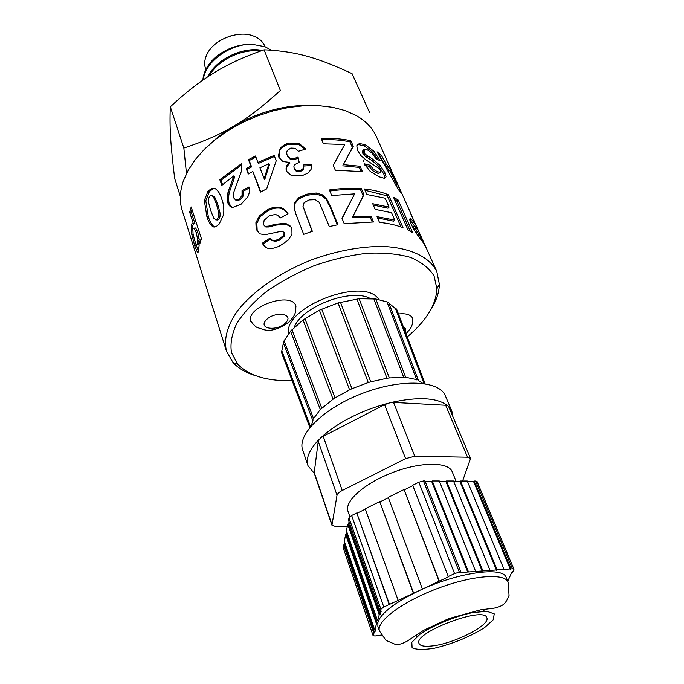 <?xml version="1.0" encoding="UTF-8"?>
<svg xmlns="http://www.w3.org/2000/svg" width="684" height="684" viewBox="0 0 684 684"><rect width="100%" height="100%" fill="white"/><g stroke="black" fill="none" stroke-linecap="round" stroke-linejoin="round"><path stroke-width="1.03" d="M203.319 79.848C204.849 62.082 229.55 43.981 251.567 44.195C238.186 44.332 226.207 48.632 215.64 57.114C207.816 64.236 203.55 71.931 202.832 80.182M209.347 75.804C217.794 59.953 242.153 48.393 260.399 51.112M262.246 50.462C243.111 46.324 215.785 59.251 207.987 76.694M239.058 59.636L227.712 65.134M238.793 59.756L234.33 61.603M234.227 46.922L228.935 48.932M265.05 46.734L264.922 46.418C263.007 41.801 259.304 38.389 253.807 36.184C238.896 29.805 214.075 39.236 207.158 53.899C204.507 59.2 204.003 64.21 205.636 68.93L205.858 69.546M230.602 35.961L224.352 38.338M186.484 173.556L183.851 148.077C222.83 135.201 246.257 121.444 280.372 90.51L264.084 49.838C243.555 56.875 226.036 65.066 211.51 74.419C198.634 82.448 184.902 93.238 170.325 106.79L183.851 148.077M170.325 106.79C169.418 127.822 170.607 144.922 174.668 178.447L180.328 196.342M234.518 46.828L228.943 48.923M227.875 49.41L234.646 46.786M264.084 49.838L266.957 49.949C297.343 51.762 317.718 57.721 352.046 73.641L369.608 112.621M271.232 50.189L265.007 46.717L251.567 44.195M255.5 326.448L250.917 321.771C244.65 307.142 291.888 290.777 295.967 306.124L295.283 312.614M213.1 141.383C236.621 119.555 275.361 104.84 307.432 105.541M256.338 375.909C246.385 373.028 238.631 368.582 233.073 362.588L226.541 351.362L182.149 210.321C179.328 201.318 179.738 191.494 183.398 180.85L188.28 170.154L195.376 159.483L204.567 149.112L215.648 139.322L228.371 130.379L242.418 122.522L257.423 115.972L272.993 110.902L288.716 107.456L304.166 105.695L318.958 105.661L332.706 107.32L345.095 110.586L355.86 115.34C365.658 120.871 372.489 127.942 376.354 136.552L391.539 170.778M418.993 234.697L422.267 239.46L418.138 230.251L414.769 225.686L415.248 228.302L418.993 234.697L417.625 235.441M226.541 351.362C223.54 339.358 227.182 325.875 237.476 310.912C252.755 291.256 280.183 272.181 312.015 259.689C336.656 250.908 360.041 246.488 382.185 246.411C410.126 247.505 429.68 257.047 436.794 271.497L439.367 284.228C439.196 292.401 436.341 300.866 430.817 309.63M292.154 380.672L280.124 380.475C261.049 379.21 246.992 373.84 237.955 364.367L231.525 352.824C230.012 343.872 231.773 334.074 236.801 323.447C243.743 312.588 253.644 301.943 266.503 291.512C280.808 281.543 296.728 272.925 314.281 265.649C332.236 259.433 349.866 255.312 367.18 253.268C383.724 252.533 398.191 253.918 410.588 257.423C421.412 262.04 429.227 268.196 434.049 275.9L436.905 288.793C436.084 304.859 426.2 320.899 407.236 336.938M398.473 313.982C406.057 313.178 410.768 314.606 412.614 318.248L412.478 323.122M294.265 327.32C301.336 306.731 351.243 287.776 370.189 298.481M396.729 184.235L393.462 175.54L389.504 170.256L396.729 184.235L395.814 184.731M410.511 218.529L410.699 218.966M213.776 218.17L215.716 219.838L217.367 218.897L218.589 216.503L218.735 212.775L216.469 204.123L213.399 196.812L211.382 195.205L209.714 196.171L208.569 198.557L208.509 202.242L210.775 210.809L213.776 218.17M366.821 194.495L364.444 188.964C373.532 189.955 381.552 191.922 388.503 194.846L403.038 227.763C396.241 225.062 388.392 223.275 379.483 222.394L377.012 216.666L394.779 220.086L391.53 212.698L375.131 209.347L372.712 203.721L389.085 207.124L385.169 198.206L366.821 194.495M326.217 198.061L330.526 206.465L337.947 224.72L329.295 226.541L319.248 202.37L315.29 199.685L309.125 199.916L304.089 202.72L303.003 206.346L312.323 231.303L303.687 234.338L295.377 212.596L294.06 207.278L294.958 202.122L298.84 197.693L306.577 194.213L316.222 192.991L322.326 194.812L326.217 198.061L326.037 199.198L330.321 207.594L337.323 224.839M391.077 172.137L391.932 171.718L395.711 179.764L401.388 193.487L398.31 189.417L377.055 151.831L381.475 155.516L386.118 163.946L391.932 171.718L390.419 167.948M365.265 144.751L373.96 151.258L380.236 160.86L375.849 158.602L372.045 153.182L367.505 149.941L363.871 149.582L363.717 152.062L365.153 154.139L372.985 159.423L380.159 165.485L385.092 173.061L386.075 176.891L384.459 178.353L379.765 177.019L370.309 171.547L364.127 163.758L370.232 165.263L373.404 169.307L377.491 171.769L380.663 172.317L380.629 170.786L379.022 168.503L365.718 159.705L360.878 155.584L357.45 150.309L356.8 145.718L359.476 143.512L365.265 144.751L364.136 145.812L372.72 152.241L377.713 159.492M288.742 143.076L299.002 143.383L305.876 149.018L298.506 151.267L295.155 148.283L290.786 148.069L287.22 150.625L286.622 152.686L287.066 154.969L290.11 158.158L294.59 158.423L298.062 157.038L299.182 162.262L294.659 164.647L293.906 166.4L294.171 168.204L296.454 170.453L300.182 170.53L303.251 168.538L303.73 164.912L311.468 164.365L311.049 169.495L307.834 173.18L301.986 175.72L291.35 175.54L286.314 171.085L286.143 169.871C285.75 167.093 286.912 164.605 289.631 162.39L282.911 161.552L278.875 157.32L278.491 155.678L280.038 148.873C282.064 146.017 284.963 144.085 288.742 143.076L288.828 144.196L298.934 144.538L305.09 149.24M232.876 178.601L233.56 175.968L221.796 185.364L219.829 179.695L241.529 163.673L241.418 171.205L233.501 192.982L233.595 197.779L235.809 200.147L239.289 198.967L242.059 195.513L242.051 190.631L248.985 186.929C249.831 190.007 249.455 193.281 247.864 196.77L240.99 204.311L232.697 207.414C230.414 207.021 228.824 205.568 227.926 203.062L227.182 198.257L228.02 192.17L232.876 178.601L233.911 179.268L234.569 176.652L233.56 175.968M436.794 271.497L426.2 247.83L423.268 242.683L415.496 232.295L411.52 224.959L409.904 220.428L410.049 218.615L411.161 218.88L415.692 224.779L410.306 212.758L425.653 246.676M221.702 198.899C223.557 203.413 224.19 208.688 223.608 214.725L219.128 224.121L215.947 226.755L213.066 226.857C210.279 224.779 208.192 221.248 206.816 216.272L204.336 200.532L208.022 191.118L211.903 188.314L214.93 188.399C218.093 190.503 220.359 194 221.702 198.899M250.848 166.05L248.489 159.646L255.508 156.012L257.894 162.407L274.147 155.439L276.216 160.791L266.657 188.895L260.442 192.093L252.832 171.445L248.241 174.044L246.266 168.64L250.848 166.05L251.584 166.905L249.224 160.509L255.893 157.055M323.447 143.82L321.249 138.561C331.962 138.065 341.82 138.784 350.824 140.699L353.269 146.316L343.359 164.63L360.1 166.255L362.426 171.641L335.331 170.222L333.219 165.169L344.762 144.512L323.447 143.82M189.648 212.151L191.195 206.978L201.438 238.767L199.899 243.53L198.805 240.093L199.112 245.428L198.351 251.943L197.385 252.191L194.641 245.59L191.785 234.492L191.178 225.831L191.879 223.728L193.315 223.591L189.648 212.151L191.238 212.023L191.965 209.372M267.162 209.979C271.274 207.645 275.481 206.739 279.782 207.278C283.133 208.184 285.647 209.988 287.306 212.681L288.015 213.767L280.243 217.974L278.345 215.776L275.524 214.417L269.205 215.785L264.127 220.291L263.477 224.651L264.999 226.259L268.282 226.165L275.088 224.301L285.484 223.283L290.409 226.122L291.897 228.559L291.983 234.296L288.178 240.152L280.731 245.291C276.669 247.625 272.694 248.702 268.812 248.531C265.725 247.89 263.588 246.095 262.408 243.136L269.735 238.28L273.258 240.93L278.653 239.409L283.68 235.382L284.168 232.603L282.176 231.081L264.819 234.766L259.544 233.783L256.167 229.251L255.901 222.676L259.424 215.862L267.162 209.979L267.906 210.809C271.941 208.5 276.088 207.628 280.329 208.192L284.638 210.168L287.913 213.827M331.731 195.564L329.432 189.947C340.777 188.314 351.431 187.886 361.391 188.673L363.965 194.666L352.824 216.58L371.053 216.23L373.507 221.975L344.197 223.668L341.983 218.273L354.628 193.854L331.731 195.564M408.04 230.021L393.488 197.223L398.191 200.061L412.743 232.731L408.04 230.021M264.041 178.849L268.974 163.69L259.911 167.802L264.665 179.755L269.453 164.664L268.974 163.69M197.496 243.735L197.565 238.947L196.222 232.577L194.076 228.131L193.273 228.251L192.879 229.388L193.042 233.962L194.709 240.657L196.53 244.881L197.172 244.795L197.496 243.735L199.07 243.538M394.506 199.514L396.848 201.01L398.191 200.061M396.848 201.01L410.28 231.226M329.859 191.007C340.76 189.468 351.012 189.083 360.605 189.836L361.391 188.673M360.605 189.836L363.17 195.821L363.965 194.666M363.17 195.821L356.159 210.031M371.053 216.23L370.275 217.384L352.337 217.734L352.824 216.58M370.275 217.384L372.216 221.924M342.094 218.555L352.653 197.642M280.329 208.192L279.782 207.278M265.845 227.011L269.086 226.943L268.282 226.165M269.086 226.943L275.78 225.13L286.04 224.19L285.484 223.283M286.04 224.19L290.888 227.02L291.906 228.61M265.708 247.343L262.408 243.136M263.366 243.812L270.36 239.169M271.411 240.178L273.258 240.93M274.062 241.691L279.38 240.212L278.653 239.409M279.38 240.212L284.313 236.237L283.68 235.382M284.313 236.237L284.783 233.466L284.168 232.603M284.783 233.466L284.125 232.526M259.775 233.885L256.167 229.251M257.15 229.927L256.851 223.369L255.901 222.676M256.851 223.369L260.296 216.606L259.424 215.862M260.296 216.606L267.906 210.809M199.249 240.058L197.821 232.449L196.222 232.577M199.172 238.793L197.565 238.947M197.821 232.449L195.675 227.977L194.076 228.131M195.675 227.977L194.88 228.054M198.172 244.65L199.07 243.675M200.703 240.879L200.403 239.964L198.805 240.093M198.317 252.011L197.385 252.191M198.565 251.208L196.24 245.257L194.641 245.59M196.24 245.257L195.624 243.273M193.102 234.244L191.785 234.492M192.803 230.26L192.777 225.617L191.178 225.831M192.777 225.617L193.469 223.574M193.29 223.582L191.879 223.728M191.238 212.023L194.906 223.463L193.315 223.591M321.736 139.707C331.92 139.305 341.316 140.015 349.917 141.845L350.824 140.699M349.917 141.845L352.354 147.453L353.269 146.316M352.354 147.453L343.359 164.63M342.727 165.81L359.194 167.4L360.1 166.255M359.194 167.4L360.921 171.393M333.288 165.34L339.615 153.703M249.224 160.509L248.489 159.646M274.147 155.439L274.515 156.465L258.526 163.322L257.894 162.407M274.515 156.465L276.199 160.834M260.809 191.896L252.832 171.445M248.668 173.787L246.266 168.64M247.086 169.452L251.584 166.905M214.024 226.994L213.066 226.857M214.477 227.028C211.732 224.916 209.672 221.394 208.295 216.452L206.816 216.272M208.295 216.452L205.79 200.763L204.336 200.532M205.79 200.763L209.389 191.452L208.022 191.118M209.389 191.452L213.186 188.724L215.298 188.681M215.716 219.838L217.76 219.992L218.76 219.213L217.367 218.897M218.76 219.213L219.957 216.845L218.589 216.503M219.957 216.845L220.086 213.143L218.735 212.775M220.086 213.143L217.811 204.499L214.742 197.189L213.399 196.812M214.742 197.189L211.382 195.205M409.81 219.658L411.161 218.88M409.827 219.829L414.179 225.515L415.692 224.779M421.199 239.973L422.267 239.46M413.298 226.507L414.487 226.165M413.025 227.002L413.786 229.149L415.248 228.302M413.786 229.149L414.581 230.79M415.701 232.594L417.086 231.808M222.574 184.671L221.026 180.225L219.829 179.695M221.026 180.225L241.708 164.878M236.912 200.754L240.341 199.608L239.289 198.967M240.341 199.608L243.059 196.188L242.059 195.513M243.059 196.188L243.034 191.332L242.051 190.631M243.034 191.332L249.181 188.04M231.645 207.09L229.131 203.567L227.926 203.062M229.131 203.567L228.379 198.779L227.182 198.257M228.379 198.779L229.174 192.726L228.02 192.17M229.174 192.726L233.911 179.268M298.934 144.538L299.002 143.383M286.784 154.045L287.066 154.969M287.237 156.055L290.255 159.252L290.11 158.158M290.255 159.252L294.667 159.534L294.59 158.423M294.667 159.534L298.079 158.166L298.062 157.038M298.079 158.166L298.976 162.313M294.026 167.665L294.171 168.204M294.308 169.29L296.565 171.547L296.454 170.453M296.565 171.547L300.242 171.633L300.182 170.53M300.242 171.633L303.251 169.666L303.251 168.538M303.251 169.666L303.858 166.973M303.901 166.024L311.323 165.519L311.468 164.365M311.323 165.519L311.476 167.837M286.468 171.359L286.399 170.855C286.023 168.11 287.16 165.648 289.811 163.476L289.631 162.39M278.961 157.5L280.038 148.873M280.286 149.941C282.261 147.111 285.108 145.196 288.828 144.196M372.72 152.241L373.96 151.258M363.717 152.062L362.657 153.156L362.802 150.668L363.871 149.582M362.657 153.156L364.093 155.225L365.153 154.139M364.093 155.225L366.778 157.303L367.872 156.234M366.778 157.303L371.822 160.466L378.902 166.468L380.159 165.485M378.902 166.468L383.801 174.027L385.092 173.061M383.801 174.027L384.793 177.866L386.075 176.891M384.793 177.866L384.69 178.319M364.957 165.263L369.155 166.349L370.232 165.263M369.155 166.349L372.293 170.384L373.404 169.307M372.293 170.384L376.328 172.821L377.491 171.769M376.328 172.821L378.551 173.471L380.663 172.317M357.099 145.059L359.476 143.512M358.442 144.615L364.136 145.812M388.255 171L389.504 170.256M379.389 155.721L380.116 156.397L381.475 155.516M380.116 156.397L384.733 164.801L386.118 163.946M384.733 164.801L389.239 170.419M396.045 184.612L397.105 187.142M312.152 231.354L303.003 206.346M295.924 214.16L294.06 207.278M294.402 208.278L294.958 202.122M295.257 203.139L299.07 198.736L298.84 197.693M299.07 198.736L306.671 195.291L306.577 194.213M306.671 195.291L316.162 194.102L316.222 192.991M316.162 194.102L322.181 195.94L322.326 194.812M322.181 195.94L326.037 199.198M365.008 190.272L387.298 195.889L388.503 194.846M387.298 195.889L401.012 226.994M377.568 217.957L393.633 221.154L394.779 220.086M373.284 205.046L387.956 208.201L389.085 207.124M363.495 161.706L363.803 160.176M364.461 154.849L364.469 150.394M381.364 635.068L374.935 636.017L373.071 635.616L343.077 547.499L373.071 635.616M343.077 547.499L343.573 545.011L373.729 633.145L373.071 635.333M379.466 631.016L385.981 640.386L395.651 644.525C398.806 644.892 402.927 643.584 408.023 640.617L423.678 630.306L448.721 618.627L480.399 609.88L494.267 608.127C498.978 607.076 502.278 605.639 504.176 603.818C505.98 602.065 507.605 599.261 509.05 595.396L508.109 582.152C504.801 572.782 472.011 575.312 436.99 588.685C401.918 601.937 375.721 621.807 379.466 631.016L377.859 626.364L377.927 622.055L377.44 623.663L376.508 623.936L374.695 629.947L375.619 629.673L374.644 632.88L373.729 633.145M380.928 609.256L383.801 607.024L351.653 515.497L348.985 517.865L380.928 609.256L380.287 611.376L381.244 611.103L380.193 614.557L379.244 614.839L377.508 620.61L378.449 620.328L377.927 622.055C381.381 612.898 394.848 602.57 418.309 591.061L383.801 607.024M351.653 515.497L356.774 512.966L389.187 604.476M418.822 482.22L454.561 573.577L459.349 572.192L423.439 480.98L418.822 482.22L412.657 485.272L448.405 576.843L418.309 591.061C456.741 572.474 503.321 565.959 506.228 577.604L508.109 582.152M423.439 480.98L424.995 480.98L460.93 572.098L459.349 572.192M454.561 573.577L448.063 576.646M507.767 581.323L511.589 572.636L512.496 572.371L513.881 569.755L513.949 569.225L512.453 568.806L460.315 572.568L460.93 572.098M513.949 569.225L477.099 481.63L475.585 481.04L512.453 568.806M331.937 525.209L314.195 472.995L318.24 441.24L337.015 495.284L331.937 525.209L335.664 526.543L347.318 526.21M462.598 481.023L470.575 458.46L448.713 406.689L447.892 405.809L445.669 405.253L467.548 457.211L470.575 458.46M467.548 457.211L414.769 456.245L393.548 402.406L445.669 405.253M318.24 441.24L320.326 438.213L323.224 436.332L384.588 404.646L405.603 458.656L414.769 456.245M405.603 458.656L342.231 490.496L323.224 436.332M337.015 495.284C337.4 493.703 339.144 492.104 342.231 490.496M349.857 516.651L347.985 511.307C344.095 501.381 364.572 483.101 392.838 472.439C421.045 461.649 448.49 461.726 452.175 471.738L456.185 481.502M393.548 402.406L390.213 402.679L384.588 404.646M390.213 402.679C418.018 396.481 437.247 397.524 447.892 405.809M448.576 406.433L451.825 411.084L452.868 416.539M314.358 473.473L307.988 465.727C305.628 458.323 309.365 449.516 319.214 439.316M320.326 438.213C337.186 422.686 359.81 411.016 388.204 403.184M344.822 542.899L344.454 544.763L374.644 632.88M344.454 544.763L343.573 545.011M346.95 532.306L346.557 534.281L345.659 534.529L344.3 541.36L374.695 629.947M345.659 534.529L376.508 623.936M346.557 534.281L377.44 623.663M349.054 521.849L348.635 523.944L347.72 524.192L346.412 530.75L377.508 620.61M347.72 524.192L379.244 614.839M348.635 523.944L380.193 614.557M348.985 517.865L348.507 520.268L380.287 611.376M356.774 512.966L389.572 604.647M357.159 513.188L365.359 509.127M413.324 593.071L379.688 501.611L365.23 508.768L398.097 600.261M379.688 501.611L413.683 593.25M380.065 501.842L388.367 497.73M438.966 580.947L404.03 489.547L388.23 497.371L422.319 588.813M404.03 489.547L439.316 581.135M404.381 489.795L412.794 485.623M468.36 571.619L432.271 480.989L431.698 481.485L467.736 572.089M431.698 481.485L425.192 481.476M432.271 480.989L439.316 480.997L475.542 571.166M482.81 570.695L446.455 481.006L445.874 481.493L482.186 571.166M445.874 481.493L439.513 481.493M446.455 481.006L453.518 481.014L490 570.242M453.714 481.502L459.93 481.51L496.499 570.251M459.93 481.51L460.512 481.023L497.123 569.789M460.512 481.023L467.283 481.032L504.014 569.344M467.48 481.51L473.559 481.519L510.358 569.362M473.559 481.519L474.14 481.04L510.982 568.9M474.14 481.04L475.585 481.04M510.238 575.201L510.572 576.005M431.749 645.978C424.388 646.773 420.147 645.935 419.036 643.464C412.862 632.828 484.34 605.682 486.794 617.729C490.847 624.988 453.441 643.986 431.749 645.978M307.988 465.727L302.679 450.004C296.839 434.622 323.942 407.878 362.751 393.24C401.482 378.423 439.513 380.432 445.361 395.805L451.825 411.084M304.927 318.607L335.04 397.891L333.057 399.217L303.046 319.941L319.411 310.177L338.033 302.926L359.143 298.728L375.73 298.993M356.86 298.985L386.973 378.269L389.324 377.927L359.151 298.754L389.324 377.936L403.714 377.371L373.815 298.754M375.824 299.011L388.606 302.319L418.24 379.988M388.888 303.063L395.54 308.758L396.583 309.014M309.843 427.466L281.5 352.517L283.424 342.889M283.15 342.162L290.632 331.184M290.691 331.116L303.021 319.958M386.973 378.269L370.754 381.809L340.452 302.234M370.754 381.809L368.248 382.553L338.033 302.926M368.248 382.553L351.961 388.709L321.685 309.1M351.961 388.709L349.584 389.812L319.411 310.177M335.04 397.891L349.584 389.812M303.038 319.932L333.057 399.208L321.831 408.331L291.983 329.671M321.831 408.331L320.283 409.554L312.562 419.925L312.99 420.198L311.305 425.747M403.714 377.371L405.672 377.269L418.232 379.971L418.086 380.466L422.798 383.391M313.648 418.856L284.168 341.068M310.527 426.645L282.116 351.61M395.54 308.758L424.046 383.562M387.127 302.174L416.718 379.894M403.534 327.251C405.706 328.192 406.305 329.756 405.33 331.945M288.52 333.809C283.176 306.851 364.897 275.814 378.799 299.524M275.78 225.13L275.088 224.301M217.811 204.499L216.469 204.123M412.572 223.018L414.068 222.24M419.788 238.254L421.096 237.587M231.543 185.552L230.448 184.936M371.822 160.466L372.985 159.423M330.321 207.594L330.526 206.465M305.09 213.271L304.876 212.237M286.092 322.369C278.277 331.424 257.919 329.517 265.862 320.317C273.814 311.006 294.325 313.255 286.092 322.369M331.894 524.525L314.136 472.268M484.657 627.544C470.088 636.71 453.432 643.576 434.691 648.141C423.977 649.937 416.453 649.809 412.101 647.765L411.819 642.293L419.882 634.35C433.152 625.321 454.159 616.617 472.37 612.633L486.828 611.282L494.216 613.856L493.335 619.695L484.657 627.544M412.213 317.487C413.085 326.336 411.546 324.849 411.409 326.482C411.734 326.849 409.938 329.278 406.022 333.766M436.905 288.793L439.367 284.228M237.955 364.367L233.073 362.588M411.819 215.742L395.711 179.764M287.69 213.493L287.306 212.681M290.888 227.02L290.409 226.122M198.787 244.564L197.172 244.795M193.341 223.762L191.768 223.899M213.186 188.724L211.903 188.314M217.76 219.992L216.341 219.701M409.801 219.53L411.007 218.777M237.177 200.754L235.937 200.147M303.67 168.726L303.687 167.563M286.399 170.855L286.143 169.871M278.781 156.687L278.491 155.678M378.551 173.471L379.765 172.445M295.719 213.562L295.377 212.596M250.686 320.847C253.525 324.874 255.773 327.106 257.423 327.568L263.349 329.517C270.334 331.74 278.824 329.303 288.819 322.198C292.077 318.735 293.975 316.213 294.496 314.631C295.744 312.52 296.112 309.39 295.582 305.261M484.204 611.231L483.477 609.41M416.65 636.889L415.983 635.051M320.292 409.562L290.538 330.928M283.159 342.18L312.571 419.942M396.583 309.031L425.089 383.724M405.672 377.277L375.721 298.737"/></g></svg>
